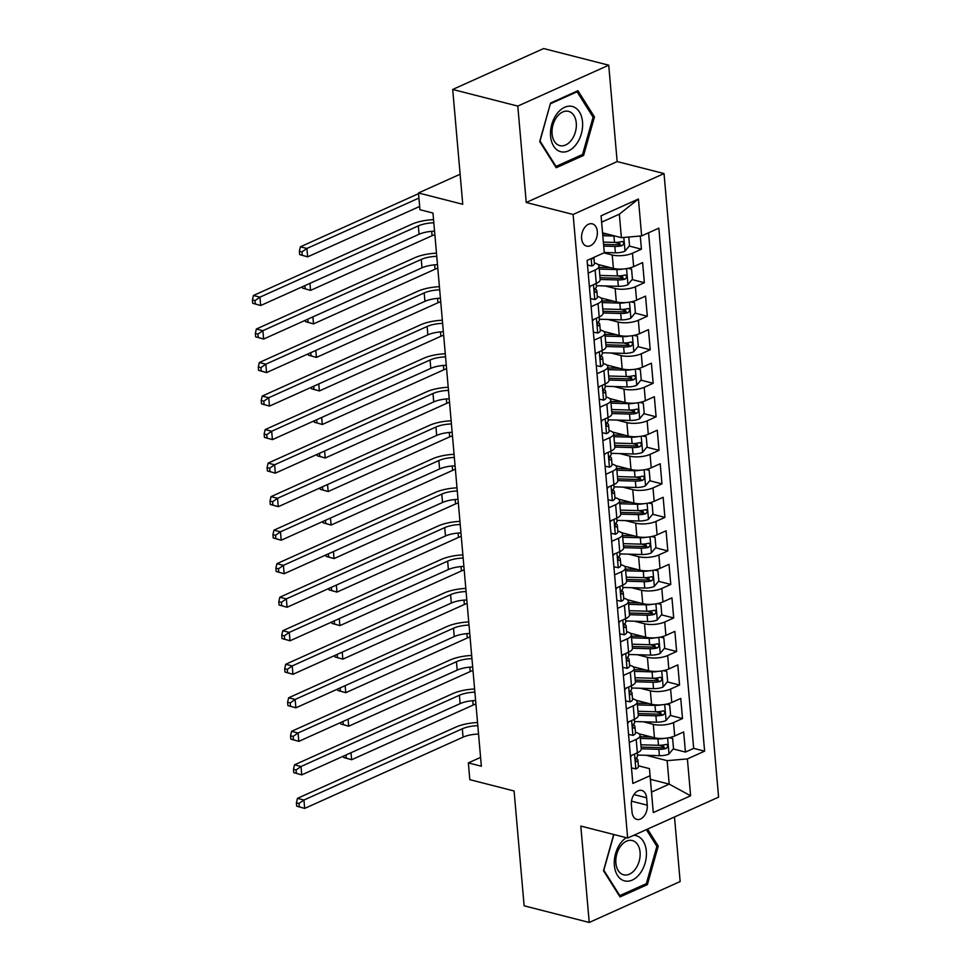 <?xml version="1.0" encoding="UTF-8"?>
<svg xmlns="http://www.w3.org/2000/svg" width="971" height="971" viewBox="0 0 971 971"><rect width="100%" height="100%" fill="white"/><g stroke="black" fill="none" stroke-linecap="round" stroke-linejoin="round"><path stroke-width="1.46" d="M581.593 238.526A11.494 7.622 104.3 0 0 586.605 246.124A11.494 7.622 104.3 0 0 597.323 231.45A11.494 7.622 104.3 0 0 592.31 223.852A11.494 7.622 104.3 0 0 581.593 238.526M608.732 65.191L543.626 48.55L452.704 89.453L517.798 106.094L526.233 202.49L573.108 214.47L664.03 173.566L617.155 161.574L608.732 65.191L517.798 106.094M573.108 214.47L627.654 838.046L718.589 797.142L664.03 173.566M627.654 838.046L580.792 826.066L589.227 922.45L680.149 881.547L674.493 816.975M589.227 922.45L524.122 905.809L514.084 790.977L469.818 779.664L468.35 762.903L481.361 766.228L432.969 213.05L419.945 209.724L418.489 192.962L462.754 204.286L452.704 89.453M639.027 733.809L654.454 737.754A14.371 5.025 -5 0 0 674.699 735.994L683.669 731.952L685.429 752.076L673.182 748.944M663.97 746.59L658.945 745.303M643.275 721.781L653.289 724.342A14.371 5.025 -5 0 0 673.534 722.582L682.504 718.552L670.245 715.409M661.033 713.054L656.02 711.779M682.504 718.552L680.744 698.428L671.774 702.47A14.371 5.025 -5 0 1 651.529 704.23L636.09 700.285M633.165 666.749L648.592 670.694A14.371 5.025 -5 0 0 668.837 668.946L677.807 664.904L679.566 685.016L667.308 681.885M658.107 679.53L653.082 678.244M630.228 633.226L645.654 637.17A14.371 5.025 -5 0 0 665.9 635.41L674.869 631.381L676.629 651.492L664.382 648.361M655.17 646.006L650.145 644.72M627.29 599.702L642.729 603.646A14.371 5.025 -5 0 0 662.975 601.886L671.944 597.857L673.704 617.969L661.445 614.837M652.233 612.483L647.22 611.196M624.365 566.178L639.792 570.123A14.371 5.025 -5 0 0 660.037 568.363L669.007 564.333L670.767 584.445L658.508 581.313M649.308 578.959L644.283 577.672M621.428 532.654L636.855 536.599A14.371 5.025 -5 0 0 657.1 534.839L666.07 530.797L667.83 550.921L655.583 547.79M646.37 545.435L641.346 544.148M618.491 499.13L633.929 503.075A14.371 5.025 -5 0 0 654.175 501.315L663.144 497.273L664.904 517.397L652.646 514.254M643.433 511.899L638.42 510.625M615.565 465.607L630.992 469.551A14.371 5.025 -5 0 0 651.238 467.791L660.207 463.75L661.967 483.861L649.708 480.73M640.508 478.375L635.483 477.101M612.628 432.071L628.055 436.015A14.371 5.025 -5 0 0 648.3 434.255L657.27 430.226L659.03 450.338L646.783 447.206M637.571 444.852L632.546 443.565M609.691 398.547L625.13 402.492A14.371 5.025 -5 0 0 645.375 400.732L654.345 396.702L656.105 416.814L643.846 413.682M634.633 411.328L629.621 410.041M606.766 365.023L622.193 368.968A14.371 5.025 -5 0 0 642.438 367.208L651.407 363.178L653.167 383.29L640.909 380.159M631.708 377.804L626.683 376.517M603.828 331.499L619.255 335.444A14.371 5.025 -5 0 0 639.501 333.684L648.47 329.642L650.23 349.766L637.983 346.635M628.771 344.28L623.746 342.994M600.903 297.976L616.33 301.92A14.371 5.025 -5 0 0 636.575 300.16L645.545 296.119L647.305 316.243L635.046 313.111M625.834 310.756L620.821 309.47M597.966 264.452L613.393 268.397A14.371 5.025 -5 0 0 633.638 266.637L642.608 262.595L644.368 282.707L632.121 279.575M622.909 277.221L617.884 275.946M588.195 273.142L595.114 270.023A14.371 5.025 175 0 0 599.01 266.115A14.371 5.025 175 0 0 594.531 262.947L594.373 262.898M591.133 306.666L598.051 303.547A14.371 5.025 175 0 0 601.947 299.638A14.371 5.025 175 0 0 597.456 296.471L597.311 296.434M594.058 340.19L600.976 337.083A14.371 5.025 175 0 0 604.872 333.162A14.371 5.025 175 0 0 600.394 329.994L600.248 329.958M596.995 373.714L603.913 370.606A14.371 5.025 175 0 0 607.81 366.686A14.371 5.025 175 0 0 603.331 363.518L603.173 363.482M599.932 407.237L606.851 404.13A14.371 5.025 175 0 0 610.747 400.21A14.371 5.025 175 0 0 606.256 397.042L606.11 397.005M602.857 440.761L609.776 437.654A14.371 5.025 175 0 0 613.672 433.734A14.371 5.025 175 0 0 609.193 430.566L609.048 430.529M605.795 474.297L612.713 471.178A14.371 5.025 175 0 0 616.609 467.269A14.371 5.025 175 0 0 612.131 464.089L611.973 464.053M608.732 507.821L615.638 504.702A14.371 5.025 175 0 0 619.547 500.793A14.371 5.025 175 0 0 615.056 497.625L614.91 497.589M611.657 541.345L618.576 538.237A14.371 5.025 175 0 0 622.472 534.317A14.371 5.025 175 0 0 617.993 531.149L617.847 531.113M614.594 574.868L621.513 571.761A14.371 5.025 175 0 0 625.409 567.841A14.371 5.025 175 0 0 620.93 564.673L620.772 564.637M617.532 608.392L624.438 605.285A14.371 5.025 175 0 0 628.346 601.365A14.371 5.025 175 0 0 623.855 598.197L623.71 598.16M620.457 641.916L627.375 638.809A14.371 5.025 175 0 0 631.271 634.888A14.371 5.025 175 0 0 626.793 631.72L626.647 631.684M623.394 675.452L630.313 672.333A14.371 5.025 175 0 0 634.209 668.424A14.371 5.025 175 0 0 629.73 665.244L629.572 665.208M626.331 708.976L633.238 705.856A14.371 5.025 175 0 0 637.146 701.948A14.371 5.025 175 0 0 632.655 698.78L632.509 698.732M647.256 805.19L646.613 797.81A11.142 7.392 104.3 0 0 641.758 790.443A11.142 7.392 104.3 0 0 631.381 804.668L632.024 812.035A11.142 7.392 104.3 0 0 636.879 819.403A11.142 7.392 104.3 0 0 647.256 805.19L631.49 801.148M602.59 232.858L621.391 237.664L619.34 214.19L601.644 222.153L604.29 252.703L587.091 260.446L632.837 783.451L650.048 775.708L649.465 768.619L638.372 765.791M604.29 252.703L601.061 215.829L638.42 199.019L641.637 235.904L658.848 228.161L704.606 751.166L687.395 758.909L690.624 795.783L653.277 812.581L650.048 775.708M603.938 252.861L612.216 254.985L613.393 268.397M605.139 285.947L615.153 288.508L616.33 301.92M608.077 319.471L618.09 322.032L619.255 335.444M611.014 352.995L621.015 355.556L622.193 368.968M613.939 386.519L623.952 389.08L625.13 402.492M616.876 420.055L626.89 422.616L628.055 436.015M619.814 453.578L629.815 456.139L630.992 469.551M622.739 487.102L632.752 489.663L633.929 503.075M625.676 520.626L635.689 523.187L636.855 536.599M628.613 554.15L638.615 556.711L639.792 570.123M631.538 587.673L641.552 590.234L642.729 603.646M634.476 621.209L644.489 623.758L645.654 637.17M637.401 654.733L647.414 657.294L648.592 670.694M640.338 688.257L650.352 690.818L651.529 704.23M629.257 742.499L636.175 739.38A14.371 5.025 -5 0 0 640.071 735.472A14.371 5.025 -5 0 0 635.592 732.304L635.447 732.268M685.429 752.076L693.67 748.374L648.555 232.797M612.216 254.985A14.371 5.025 175 0 0 632.461 253.225L641.43 249.183L640.277 236.026M644.368 282.707L635.398 286.748A14.371 5.025 175 0 1 615.153 288.508M647.305 316.243L638.335 320.272A14.371 5.025 175 0 1 618.09 322.032M650.23 349.766L641.261 353.796A14.371 5.025 175 0 1 621.015 355.556M653.167 383.29L644.198 387.32A14.371 5.025 175 0 1 623.952 389.08M656.105 416.814L647.135 420.856A14.371 5.025 175 0 1 626.89 422.616M659.03 450.338L650.06 454.379A14.371 5.025 175 0 1 629.815 456.139M661.967 483.861L652.998 487.903A14.371 5.025 175 0 1 632.752 489.663M664.904 517.397L655.935 521.427A14.371 5.025 175 0 1 635.689 523.187M667.83 550.921L658.86 554.951A14.371 5.025 175 0 1 638.615 556.711M670.767 584.445L661.797 588.475A14.371 5.025 175 0 1 641.552 590.234M673.704 617.969L664.734 622.01A14.371 5.025 175 0 1 644.489 623.758M676.629 651.492L667.66 655.534A14.371 5.025 175 0 1 647.414 657.294M679.566 685.016L670.597 689.058A14.371 5.025 175 0 1 650.352 690.818M630.434 755.911L637.352 752.792A14.371 5.025 -5 0 0 641.248 748.884L640.071 735.472M627.497 722.388L634.415 719.268A14.371 5.025 -5 0 0 638.311 715.36L637.146 701.948M624.571 688.852L631.478 685.744A14.371 5.025 -5 0 0 635.386 681.824L634.209 668.424M621.634 655.328L628.553 652.221A14.371 5.025 -5 0 0 632.449 648.3L631.271 634.888M618.697 621.804L625.615 618.697A14.371 5.025 -5 0 0 629.511 614.777L628.346 601.365M615.772 588.28L622.678 585.173A14.371 5.025 -5 0 0 626.586 581.253L625.409 567.841M612.835 554.757L619.753 551.637A14.371 5.025 -5 0 0 623.649 547.729L622.472 534.317M609.897 521.233L616.816 518.113A14.371 5.025 -5 0 0 620.712 514.205L619.547 500.793M606.972 487.697L613.878 484.59A14.371 5.025 -5 0 0 617.787 480.681L616.609 467.269M604.035 454.173L610.953 451.066A14.371 5.025 -5 0 0 614.849 447.146L613.672 433.734M601.098 420.649L608.016 417.542A14.371 5.025 -5 0 0 611.912 413.622L610.747 400.21M598.172 387.126L605.091 384.018A14.371 5.025 -5 0 0 608.987 380.098L607.81 366.686M595.235 353.602L602.154 350.482A14.371 5.025 -5 0 0 606.05 346.574L604.872 333.162M592.298 320.078L599.216 316.959A14.371 5.025 -5 0 0 603.112 313.05L601.947 299.638M589.373 286.542L596.291 283.435A14.371 5.025 -5 0 0 600.187 279.527L599.01 266.115M649.465 768.619L651.517 792.093L669.201 784.131L667.15 760.657L687.395 758.909M650.4 779.325L669.201 784.131L690.624 795.783M646.201 755.304L667.15 760.657M460.12 174.234L418.489 192.962M480.596 757.392L468.35 762.903M693.67 748.374L704.606 751.166M641.43 249.183L629.184 246.051M619.971 243.697L614.946 242.41M641.637 235.904L621.391 237.664M651.517 792.093L653.277 812.581M601.061 215.829L601.644 222.153M638.42 199.019L619.34 214.19M613.708 834.477L603.489 870.732L620.008 896.925L647.39 884.605L658.253 846.093L647.536 829.1M526.233 202.49L617.155 161.574M550.557 103.035L539.694 141.548L556.213 167.74L583.595 155.421L594.458 116.908L577.939 90.716L550.557 103.035M656.432 845.632L658.253 846.093M645.387 884.096L647.39 884.605M592.638 116.447L594.458 116.908M581.593 154.911L583.595 155.421M631.49 767.927L635.969 768.911A9.516 3.326 -5 0 0 638.433 766.374L637.874 760.002A9.516 3.326 -5 0 0 637.304 759.006L636.211 758.023M631.939 755.232L630.519 756.931M637.243 752.841L637.522 755.972A9.516 3.326 175 0 1 636.575 757.611C635.228 759.905 635.35 761.24 636.927 761.628A9.516 3.326 -5 0 0 637.874 760.002M478.557 734.052A17.964 6.287 -5 0 0 463.058 737.159L304.676 808.418L296.701 806.173L299.311 806.84L299.019 803.49L296.41 802.823L296.701 806.173M477.817 725.677A17.964 6.287 -5 0 0 462.33 728.784L303.947 800.031L304.676 808.418L299.311 806.84M299.019 803.49L303.947 800.031L297.429 798.368L455.812 727.121A26.945 9.431 175 0 1 477.538 722.521M297.429 798.368L296.41 802.823M663.921 738.397A9.516 3.326 175 0 1 657.937 738.919L640.338 738.421M651.638 737.025L640.18 736.698M669.407 737.644L672.636 738.47L673.522 748.532L668.898 754.091A9.516 3.326 175 0 1 659.394 755.681L637.437 755.05M672.636 738.47L669.128 737.705M641.248 748.811L658.848 749.321A9.516 3.326 -5 0 0 666.179 748.471C668.376 746.383 668.254 745.048 665.827 744.454A9.516 3.326 175 0 1 658.496 745.291L640.896 744.793M666.179 748.471L662.428 747.512A4.855 1.699 175 0 1 660.171 747.646L641.091 747.1M666.725 744.417L665.827 744.454M475.924 704.011A17.964 6.287 -5 0 0 473.156 705.067L351.636 759.735L343.661 757.489L346.259 758.157L345.979 754.989M351.017 752.719L351.636 759.735L346.259 758.157M343.54 756.093L343.661 757.489M626.259 837.694A23.353 15.5 104.3 0 0 614.376 865.464A23.353 15.5 104.3 0 0 632.255 880.078A23.353 15.5 104.3 0 0 646.322 851.094A23.353 15.5 104.3 0 0 633.687 835.339M615.881 863.11A17.684 11.725 104.3 0 0 623.6 874.798A17.684 11.725 104.3 0 0 640.071 852.235A17.684 11.725 104.3 0 0 632.352 840.546A17.684 11.725 104.3 0 0 615.881 863.11M646.346 829.635L656.882 846.348L646.358 883.659L619.826 895.59L603.816 870.222L613.89 834.526M619.049 895.396L619.826 895.59M560.218 151.561A23.353 15.5 104.3 0 0 581.338 133.767A23.353 15.5 104.3 0 0 572.89 106.628A23.353 15.5 104.3 0 0 551.771 124.422A23.353 15.5 104.3 0 0 560.218 151.561M559.381 145.504A17.684 11.725 104.3 0 0 559.806 145.614A17.684 11.725 104.3 0 0 575.463 131.716A17.684 11.725 104.3 0 0 568.982 111.483A17.684 11.725 104.3 0 0 568.557 111.362A17.684 11.725 104.3 0 0 552.9 125.271A17.684 11.725 104.3 0 0 559.381 145.504M550.545 103.715L577.077 91.784L593.087 117.163L582.564 154.474L556.031 166.417L540.022 141.038L550.375 103.679M576.119 91.541L577.077 91.784M555.254 166.211L556.031 166.417M628.553 734.404L633.031 735.387A9.516 3.326 -5 0 0 635.495 732.85L634.937 726.478A9.516 3.326 -5 0 0 634.366 725.483L633.274 724.5M629.002 721.708L627.594 723.407M634.306 719.317L634.585 722.448A9.516 3.326 175 0 1 633.65 724.075C632.291 726.381 632.412 727.716 634.002 728.104A9.516 3.326 -5 0 0 634.937 726.478M475.62 700.528A17.964 6.287 -5 0 0 460.133 703.635L301.738 774.894L293.776 772.649L296.373 773.317L296.082 769.967L293.485 769.299L293.776 772.649M474.88 692.153A17.964 6.287 -5 0 0 459.392 695.26L301.01 766.507L301.738 774.894L296.373 773.317M296.082 769.967L301.01 766.507L294.504 764.845L452.887 693.585A26.945 9.431 175 0 1 474.613 688.985M294.504 764.845L293.485 769.299M625.615 700.88L630.094 701.863A9.516 3.326 -5 0 0 632.558 699.314L632 692.954A9.516 3.326 -5 0 0 631.441 691.959L630.337 690.976M626.077 688.184L624.656 689.883M631.381 685.793L631.648 688.925A9.516 3.326 175 0 1 630.713 690.551C629.366 692.857 629.475 694.192 631.065 694.581A9.516 3.326 -5 0 0 632 692.954M472.683 667.004A17.964 6.287 -5 0 0 457.195 670.111L298.813 741.359L290.839 739.125L293.448 739.793L293.145 736.431L290.547 735.775L290.839 739.125M471.955 658.629A17.964 6.287 -5 0 0 456.455 661.724L298.073 732.984L298.813 741.359L293.448 739.793M293.145 736.431L298.073 732.984L291.567 731.321L449.949 660.062A26.945 9.431 175 0 1 471.675 655.461M291.567 731.321L290.547 735.775M622.69 667.344L627.169 668.327A9.516 3.326 -5 0 0 629.633 665.79L629.074 659.418A9.516 3.326 -5 0 0 628.504 658.423L627.412 657.452M623.139 654.648L621.719 656.36M628.443 652.269L628.723 655.401A9.516 3.326 175 0 1 627.776 657.027C626.429 659.333 626.55 660.668 628.128 661.045A9.516 3.326 -5 0 0 629.074 659.418M469.758 633.48A17.964 6.287 -5 0 0 454.258 636.588L295.876 707.835L287.901 705.601L290.511 706.257L290.22 702.907L287.61 702.239L287.901 705.601M469.017 625.093A17.964 6.287 -5 0 0 453.53 628.201L295.148 699.46L295.876 707.835L290.511 706.257M290.22 702.907L295.148 699.46L288.63 697.797L447.012 626.538A26.945 9.431 175 0 1 468.738 621.938M288.63 697.797L287.61 702.239M619.753 633.82L624.232 634.803A9.516 3.326 -5 0 0 626.696 632.267L626.137 625.894A9.516 3.326 -5 0 0 625.567 624.899L624.474 623.928M620.202 621.124L618.794 622.836M625.506 618.745L625.785 621.877A9.516 3.326 175 0 1 624.851 623.503C623.491 625.797 623.613 627.145 625.203 627.521A9.516 3.326 -5 0 0 626.137 625.894M466.82 599.957A17.964 6.287 -5 0 0 451.333 603.064L292.951 674.311L284.976 672.066L287.574 672.733L287.282 669.383L284.685 668.716L284.976 672.066M466.08 591.57A17.964 6.287 -5 0 0 450.593 594.677L292.21 665.936L292.951 674.311L287.574 672.733M287.282 669.383L292.21 665.936L285.705 664.273L444.087 593.014A26.945 9.431 175 0 1 465.813 588.414M285.705 664.273L284.685 668.716M660.984 704.873A9.516 3.326 175 0 1 655 705.395L637.401 704.897M648.701 703.502L637.255 703.174M666.47 704.121L669.699 704.946L670.585 715.008L665.96 720.567A9.516 3.326 175 0 1 656.469 722.157L634.5 721.526M669.699 704.946L666.191 704.181M638.311 715.287L655.911 715.785A9.516 3.326 -5 0 0 663.242 714.947C665.438 712.86 665.329 711.525 662.89 710.918A9.516 3.326 175 0 1 655.559 711.767L637.959 711.258M663.242 714.947L659.491 713.988A4.855 1.699 175 0 1 657.246 714.122L638.153 713.576M663.788 710.893L662.89 710.918M472.986 670.488A17.964 6.287 -5 0 0 470.219 671.544L348.698 726.211L340.724 723.965L343.333 724.633L343.054 721.465M348.079 719.195L348.698 726.211L343.333 724.633M340.603 722.558L340.724 723.965M658.047 671.349A9.516 3.326 175 0 1 652.063 671.871L634.464 671.362M645.776 669.978L634.318 669.65M663.545 670.597L666.774 671.422L667.647 681.484L663.023 687.043A9.516 3.326 175 0 1 653.532 688.633L631.575 688.002M666.774 671.422L663.266 670.658M635.374 681.763L652.973 682.261A9.516 3.326 -5 0 0 660.304 681.424C662.513 679.336 662.392 678.001 659.952 677.394A9.516 3.326 175 0 1 652.621 678.244L635.022 677.734M660.304 681.424L656.566 680.465A4.855 1.699 175 0 1 654.308 680.586L635.228 680.04M660.85 677.37L659.952 677.394M470.061 636.964A17.964 6.287 -5 0 0 467.282 638.008L345.761 692.687L337.787 690.442L340.396 691.109L340.117 687.941M345.154 685.672L345.761 692.687L340.396 691.109M337.665 689.034L337.787 690.442M655.122 637.826A9.516 3.326 175 0 1 649.138 638.348L631.538 637.838M642.838 636.454L631.381 636.126M660.608 637.073L663.836 637.898L664.722 647.948L660.098 653.519A9.516 3.326 175 0 1 650.594 655.109L628.638 654.478M663.836 637.898L660.329 637.122M632.449 648.24L650.048 648.737A9.516 3.326 -5 0 0 657.379 647.9C659.576 645.812 659.455 644.477 657.027 643.87A9.516 3.326 175 0 1 649.696 644.72L632.097 644.21M657.379 647.9L653.629 646.941A4.855 1.699 175 0 1 651.371 647.062L632.291 646.516M657.925 643.846L657.027 643.87M467.124 603.428A17.964 6.287 -5 0 0 464.356 604.484L342.836 659.163L334.861 656.918L337.459 657.585L337.18 654.405M342.217 652.148L342.836 659.163L337.459 657.585M334.74 655.51L334.861 656.918M652.184 604.302A9.516 3.326 175 0 1 646.201 604.824L628.601 604.314M639.913 602.93L628.455 602.603M657.67 603.549L660.911 604.375L661.785 614.425L657.161 619.996A9.516 3.326 175 0 1 647.669 621.586L625.7 620.955M660.911 604.375L657.391 603.598M629.511 614.704L647.111 615.213A9.516 3.326 -5 0 0 654.442 614.364C656.639 612.288 656.53 610.941 654.09 610.346A9.516 3.326 175 0 1 646.759 611.184L629.159 610.686M654.442 614.364L650.691 613.405A4.855 1.699 175 0 1 648.446 613.538L629.366 612.992M654.988 610.322L654.09 610.346M464.187 569.904A17.964 6.287 -5 0 0 461.419 570.96L339.899 625.627L331.924 623.394L334.534 624.062L334.255 620.882M339.28 618.624L339.899 625.627L334.534 624.062M331.803 621.986L331.924 623.394M616.816 600.296L621.294 601.28A9.516 3.326 -5 0 0 623.758 598.743L623.2 592.371A9.516 3.326 -5 0 0 622.642 591.375L621.537 590.392M617.277 587.601L615.857 589.3M622.581 585.21L622.848 588.353A9.516 3.326 175 0 1 621.913 589.98C620.566 592.274 620.675 593.621 622.265 593.997A9.516 3.326 -5 0 0 623.2 592.371M463.883 566.433A17.964 6.287 -5 0 0 448.396 569.528L290.013 640.787L282.039 638.542L284.649 639.209L284.345 635.859L281.748 635.192L282.039 638.542M463.155 558.046A17.964 6.287 -5 0 0 447.655 561.153L289.273 632.4L290.013 640.787L284.649 639.209M284.345 635.859L289.273 632.4L282.767 630.737L441.15 559.49A26.945 9.431 175 0 1 462.876 554.89M282.767 630.737L281.748 635.192M649.247 570.766A9.516 3.326 175 0 1 643.263 571.288L625.664 570.79M636.976 569.407L625.518 569.079M654.745 570.013L657.974 570.839L658.848 580.901L654.223 586.46A9.516 3.326 175 0 1 644.732 588.062L622.775 587.431M657.974 570.839L654.466 570.074M626.574 581.18L644.174 581.69A9.516 3.326 -5 0 0 651.505 580.84C653.714 578.765 653.592 577.417 651.153 576.823A9.516 3.326 175 0 1 643.822 577.66L626.222 577.162M651.505 580.84L647.766 579.881A4.855 1.699 175 0 1 645.509 580.015L626.429 579.469M652.051 576.786L651.153 576.823M461.261 536.38A17.964 6.287 -5 0 0 458.482 537.436L336.961 592.104L328.987 589.87L331.596 590.526L331.317 587.358M336.354 585.1L336.961 592.104L331.596 590.526M328.866 588.462L328.987 589.87M613.89 566.773L618.369 567.756A9.516 3.326 -5 0 0 620.833 565.219L620.275 558.847A9.516 3.326 -5 0 0 619.704 557.852L618.612 556.869M614.34 554.077L612.919 555.776M619.644 551.686L619.923 554.817A9.516 3.326 175 0 1 618.976 556.456C617.629 558.75 617.75 560.097 619.328 560.473A9.516 3.326 -5 0 0 620.275 558.847M460.958 532.897A17.964 6.287 -5 0 0 445.458 536.004L287.076 607.263L279.102 605.018L281.711 605.686L281.42 602.336L278.811 601.668L279.102 605.018M460.218 524.522A17.964 6.287 -5 0 0 444.73 527.629L286.348 598.876L287.076 607.263L281.711 605.686M281.42 602.336L286.348 598.876L279.83 597.214L438.212 525.966A26.945 9.431 175 0 1 459.938 521.366M279.83 597.214L278.811 601.668M646.322 537.242A9.516 3.326 175 0 1 640.338 537.764L622.739 537.266M634.039 535.871L622.581 535.543M651.808 536.49L655.037 537.315L655.923 547.377L651.298 552.936A9.516 3.326 175 0 1 641.807 554.526L619.838 553.907M655.037 537.315L651.529 536.55M623.649 547.656L641.248 548.166A9.516 3.326 -5 0 0 648.579 547.316C650.776 545.241 650.655 543.894 648.227 543.299A9.516 3.326 175 0 1 640.896 544.136L623.297 543.639M648.579 547.316L644.829 546.357A4.855 1.699 175 0 1 642.584 546.491L623.491 545.945M649.126 543.262L648.227 543.299M458.324 502.857A17.964 6.287 -5 0 0 455.557 503.913L334.036 558.58L326.062 556.334L328.659 557.002L328.392 553.834M333.417 551.564L334.036 558.58L328.659 557.002M325.94 554.939L326.062 556.334M610.953 533.249L615.432 534.232A9.516 3.326 -5 0 0 617.896 531.695L617.338 525.323A9.516 3.326 -5 0 0 616.767 524.328L615.675 523.345M611.402 520.553L609.994 522.252M616.706 518.162L616.986 521.293A9.516 3.326 175 0 1 616.051 522.92C614.692 525.226 614.813 526.561 616.403 526.95A9.516 3.326 -5 0 0 617.338 525.323M458.021 499.373A17.964 6.287 -5 0 0 442.533 502.48L284.151 573.74L276.177 571.494L278.774 572.162L278.483 568.812L275.885 568.144L276.177 571.494M457.292 490.998A17.964 6.287 -5 0 0 441.793 494.105L283.411 565.353L284.151 573.74L278.774 572.162M278.483 568.812L283.411 565.353L276.905 563.69L435.287 492.443A26.945 9.431 175 0 1 457.013 487.83M276.905 563.69L275.885 568.144M643.385 503.718A9.516 3.326 175 0 1 637.401 504.24L619.801 503.743M631.114 502.347L619.656 502.019M648.871 502.966L652.111 503.791L652.985 513.853L648.361 519.412A9.516 3.326 175 0 1 638.869 521.002L616.901 520.371M652.111 503.791L648.604 503.027M620.712 514.132L638.311 514.63A9.516 3.326 -5 0 0 645.642 513.793C647.839 511.705 647.73 510.37 645.29 509.763A9.516 3.326 175 0 1 637.959 510.612L620.36 510.103M645.642 513.793L641.892 512.834A4.855 1.699 175 0 1 639.646 512.967L620.566 512.421M646.188 509.739L645.29 509.763M455.387 469.333A17.964 6.287 -5 0 0 452.62 470.389L331.099 525.056L323.125 522.811L325.734 523.478L325.455 520.31M330.48 518.041L331.099 525.056L325.734 523.478M323.003 521.415L323.125 522.811M608.016 499.725L612.495 500.708A9.516 3.326 -5 0 0 614.959 498.159L614.4 491.799A9.516 3.326 -5 0 0 613.842 490.804L612.737 489.821M608.477 487.029L607.057 488.729M613.781 484.638L614.048 487.77A9.516 3.326 175 0 1 613.114 489.396C611.766 491.702 611.876 493.037 613.466 493.426A9.516 3.326 -5 0 0 614.4 491.799M455.083 465.849A17.964 6.287 -5 0 0 439.596 468.957L281.214 540.216L273.239 537.97L275.849 538.638L275.546 535.276L272.948 534.62L273.239 537.97M454.355 457.475A17.964 6.287 -5 0 0 438.856 460.57L280.473 531.829L281.214 540.216L275.849 538.638M275.546 535.276L280.473 531.829L273.968 530.166L432.35 458.907A26.945 9.431 175 0 1 454.076 454.307M273.968 530.166L272.948 534.62M640.447 470.195A9.516 3.326 175 0 1 634.464 470.717L616.864 470.207M628.176 468.823L616.719 468.495M645.946 469.442L649.174 470.267L650.048 480.329L645.436 485.888A9.516 3.326 175 0 1 635.932 487.478L613.975 486.847M649.174 470.267L645.666 469.503M617.774 480.609L635.374 481.106A9.516 3.326 -5 0 0 642.705 480.269C644.914 478.181 644.793 476.846 642.353 476.239A9.516 3.326 175 0 1 635.022 477.089L617.422 476.579M642.705 480.269L638.967 479.31A4.855 1.699 175 0 1 636.709 479.431L617.629 478.885M643.251 476.215L642.353 476.239M452.462 435.809A17.964 6.287 -5 0 0 449.682 436.865L328.162 491.532L320.199 489.287L322.797 489.954L322.518 486.787M327.555 484.517L328.162 491.532L322.797 489.954M320.066 487.879L320.199 489.287M605.091 466.201L609.57 467.172A9.516 3.326 -5 0 0 612.033 464.636L611.475 458.263A9.516 3.326 -5 0 0 610.905 457.268L609.812 456.297M605.54 453.506L604.12 455.205M610.844 451.114L611.123 454.246A9.516 3.326 175 0 1 610.176 455.872C608.829 458.178 608.951 459.514 610.528 459.902A9.516 3.326 -5 0 0 611.475 458.263M452.158 432.326A17.964 6.287 -5 0 0 436.659 435.433L278.276 506.68L270.302 504.447L272.912 505.114L272.62 501.752L270.011 501.085L270.302 504.447M451.418 423.939A17.964 6.287 -5 0 0 435.93 427.046L277.548 498.305L278.276 506.68L272.912 505.114M272.62 501.752L277.548 498.305L271.03 496.642L429.425 425.383A26.945 9.431 175 0 1 451.139 420.783M271.03 496.642L270.011 501.085M602.154 432.665L606.632 433.649A9.516 3.326 -5 0 0 609.096 431.112L608.538 424.74A9.516 3.326 -5 0 0 607.967 423.744L606.875 422.773M602.603 419.97L601.195 421.681M607.907 417.591L608.186 420.722A9.516 3.326 175 0 1 607.251 422.349C605.892 424.643 606.013 425.99 607.603 426.366A9.516 3.326 -5 0 0 608.538 424.74M449.221 398.802A17.964 6.287 -5 0 0 433.734 401.909L275.351 473.156L267.377 470.923L269.974 471.578L269.683 468.228L267.086 467.561L267.377 470.923M448.493 390.415A17.964 6.287 -5 0 0 432.993 393.522L274.611 464.781L275.351 473.156L269.974 471.578M269.683 468.228L274.611 464.781L268.105 463.118L426.487 391.859A26.945 9.431 175 0 1 448.214 387.259M268.105 463.118L267.086 467.561M599.216 399.142L603.695 400.125A9.516 3.326 -5 0 0 606.159 397.588L605.601 391.216A9.516 3.326 -5 0 0 605.042 390.221L603.938 389.237M599.677 386.446L598.257 388.145M604.982 384.067L605.249 387.198A9.516 3.326 175 0 1 604.314 388.825C602.967 391.119 603.076 392.466 604.666 392.842A9.516 3.326 -5 0 0 605.601 391.216M446.284 365.278A17.964 6.287 -5 0 0 430.796 368.385L272.414 439.632L264.44 437.387L267.049 438.055L266.758 434.705L264.148 434.037L264.44 437.387M445.555 356.891A17.964 6.287 -5 0 0 430.068 359.998L271.674 431.258L272.414 439.632L267.049 438.055M266.758 434.705L271.674 431.258L265.168 429.583L423.55 358.335A26.945 9.431 175 0 1 445.276 353.735M265.168 429.583L264.148 434.037M596.291 365.618L600.77 366.601A9.516 3.326 -5 0 0 603.234 364.064L602.675 357.692A9.516 3.326 -5 0 0 602.105 356.697L601.013 355.714M596.74 352.922L595.32 354.621M602.044 350.531L602.323 353.675A9.516 3.326 175 0 1 601.377 355.301C600.029 357.595 600.151 358.942 601.729 359.319A9.516 3.326 -5 0 0 602.675 357.692M443.359 331.754A17.964 6.287 -5 0 0 427.859 334.849L269.477 406.109L261.502 403.863L264.112 404.531L263.821 401.181L261.211 400.513L261.502 403.863M442.618 323.367A17.964 6.287 -5 0 0 427.131 326.474L268.749 397.722L269.477 406.109L264.112 404.531M263.821 401.181L268.749 397.722L262.243 396.059L420.625 324.812A26.945 9.431 175 0 1 442.339 320.212M262.243 396.059L261.211 400.513M593.354 332.094L597.833 333.077A9.516 3.326 -5 0 0 600.296 330.541L599.738 324.168A9.516 3.326 -5 0 0 599.168 323.173L598.075 322.19M593.803 319.398L592.395 321.098M599.107 317.007L599.386 320.139A9.516 3.326 175 0 1 598.452 321.765C597.092 324.071 597.214 325.406 598.804 325.795A9.516 3.326 -5 0 0 599.738 324.168M440.421 298.218A17.964 6.287 -5 0 0 424.934 301.326L266.552 372.585L258.577 370.339L261.175 371.007L260.883 367.657L258.286 366.989L258.577 370.339M439.693 289.844A17.964 6.287 -5 0 0 424.193 292.951L265.811 364.198L266.552 372.585L261.175 371.007M260.883 367.657L265.811 364.198L259.306 362.535L417.688 291.288A26.945 9.431 175 0 1 439.414 286.676M259.306 362.535L258.286 366.989M590.417 298.57L594.907 299.554A9.516 3.326 -5 0 0 597.359 297.017L596.801 290.645A9.516 3.326 -5 0 0 596.243 289.649L595.138 288.666M590.878 285.875L589.458 287.574M596.182 283.483L596.449 286.615A9.516 3.326 175 0 1 595.514 288.241C594.167 290.547 594.276 291.883 595.866 292.271A9.516 3.326 -5 0 0 596.801 290.645M437.484 264.695A17.964 6.287 -5 0 0 421.997 267.802L263.614 339.061L255.64 336.816L258.25 337.483L257.958 334.133L255.349 333.466L255.64 336.816M436.756 256.32A17.964 6.287 -5 0 0 421.268 259.427L262.886 330.674L263.614 339.061L258.25 337.483M257.958 334.133L262.886 330.674L256.368 329.011L414.751 257.752A26.945 9.431 175 0 1 436.477 253.152M256.368 329.011L255.349 333.466M587.491 265.047L591.97 266.018A9.516 3.326 -5 0 0 594.434 263.481L593.9 257.388A9.516 3.326 -5 0 1 592.929 258.747L591.812 258.322M434.559 231.171A17.964 6.287 -5 0 0 419.059 234.278L260.677 305.525L252.715 303.292L255.312 303.959L255.021 300.597L252.411 299.93L252.715 303.292M433.819 222.796A17.964 6.287 -5 0 0 418.331 225.891L259.949 297.15L260.677 305.525L255.312 303.959M255.021 300.597L259.949 297.15L253.443 295.487L411.825 224.228A26.945 9.431 175 0 1 433.539 219.628M253.443 295.487L252.411 299.93M637.522 436.671A9.516 3.326 175 0 1 631.538 437.193L613.939 436.683M625.239 435.299L613.781 434.972M643.008 435.918L646.237 436.744L647.123 446.806L642.499 452.365A9.516 3.326 175 0 1 633.007 453.955L611.038 453.323M646.237 436.744L642.729 435.979M614.849 447.085L632.449 447.582A9.516 3.326 -5 0 0 639.78 446.745C641.977 444.657 641.855 443.322 639.428 442.715A9.516 3.326 175 0 1 632.097 443.565L614.497 443.055M639.78 446.745L636.029 445.786A4.855 1.699 175 0 1 633.784 445.907L614.692 445.361M640.326 442.691L639.428 442.715M449.524 402.273A17.964 6.287 -5 0 0 446.757 403.329L325.236 458.009L317.262 455.763L319.86 456.431L319.593 453.251M324.617 450.993L325.236 458.009L319.86 456.431M317.141 454.355L317.262 455.763M634.585 403.147A9.516 3.326 175 0 1 628.601 403.669L611.002 403.159M622.314 401.776L610.856 401.448M640.071 402.395L643.312 403.22L644.186 413.27L639.561 418.841A9.516 3.326 175 0 1 630.07 420.431L608.101 419.8M643.312 403.22L639.804 402.443M611.912 413.549L629.511 414.059A9.516 3.326 -5 0 0 636.842 413.209C639.039 411.134 638.93 409.786 636.49 409.192A9.516 3.326 175 0 1 629.159 410.041L611.56 409.531M636.842 413.209L633.092 412.262A4.855 1.699 175 0 1 630.847 412.384L611.766 411.838M637.389 409.167L636.49 409.192M446.587 368.749A17.964 6.287 -5 0 0 443.82 369.805L322.299 424.473L314.325 422.239L316.934 422.907L316.655 419.727M321.68 417.469L322.299 424.473L316.934 422.907M314.203 420.831L314.325 422.239M631.648 369.611A9.516 3.326 175 0 1 625.664 370.145L608.064 369.635M619.377 368.252L607.919 367.924M637.146 368.859L640.375 369.696L641.248 379.746L636.636 385.317A9.516 3.326 175 0 1 627.132 386.907L605.176 386.276M640.375 369.696L636.867 368.919M608.975 380.025L626.574 380.535A9.516 3.326 -5 0 0 633.905 379.685C636.114 377.61 635.993 376.263 633.553 375.668A9.516 3.326 175 0 1 626.222 376.505L608.623 376.008M633.905 379.685L630.167 378.726A4.855 1.699 175 0 1 627.909 378.86L608.829 378.314M634.451 375.631L633.553 375.668M443.662 335.226A17.964 6.287 -5 0 0 440.883 336.282L319.362 390.949L311.4 388.716L313.997 389.371L313.718 386.203M318.755 383.946L319.362 390.949L313.997 389.371M311.266 387.308L311.4 388.716M628.723 336.087A9.516 3.326 175 0 1 622.739 336.609L605.139 336.112M616.439 334.728L604.982 334.4M634.209 335.335L637.437 336.16L638.323 346.222L633.699 351.781A9.516 3.326 175 0 1 624.207 353.371L602.238 352.752M637.437 336.16L633.929 335.396M606.05 346.501L623.649 347.011A9.516 3.326 -5 0 0 630.98 346.161C633.177 344.086 633.068 342.739 630.628 342.144A9.516 3.326 175 0 1 623.297 342.981L605.698 342.484M630.98 346.161L627.23 345.203A4.855 1.699 175 0 1 624.984 345.336L605.892 344.79M631.526 342.108L630.628 342.144M440.725 301.702A17.964 6.287 -5 0 0 437.957 302.758L316.437 357.425L308.462 355.18L311.06 355.847L310.793 352.679M315.818 350.41L316.437 357.425L311.06 355.847M308.341 353.784L308.462 355.18M625.785 302.564A9.516 3.326 175 0 1 619.801 303.086L602.202 302.588M613.514 301.192L602.056 300.864M631.271 301.811L634.512 302.636L635.386 312.698L630.762 318.257A9.516 3.326 175 0 1 621.27 319.847L599.301 319.216M634.512 302.636L631.004 301.872M603.112 312.978L620.712 313.475A9.516 3.326 -5 0 0 628.043 312.638C630.252 310.55 630.13 309.215 627.691 308.62A9.516 3.326 175 0 1 620.36 309.458L602.76 308.948M628.043 312.638L624.292 311.679A4.855 1.699 175 0 1 622.047 311.812L602.967 311.266M628.589 308.584L627.691 308.62M437.787 268.178A17.964 6.287 -5 0 0 435.02 269.234L313.499 323.901L305.525 321.656L308.135 322.323L307.856 319.156M312.88 316.886L313.499 323.901L308.135 322.323M305.404 320.26L305.525 321.656M622.848 269.04A9.516 3.326 175 0 1 616.864 269.562L599.265 269.064M610.577 267.668L599.119 267.341M628.346 268.287L631.575 269.113L632.449 279.175L627.836 284.734A9.516 3.326 175 0 1 618.333 286.324L596.376 285.692M631.575 269.113L628.067 268.348M600.175 279.454L617.774 279.951A9.516 3.326 -5 0 0 625.106 279.114C627.315 277.026 627.193 275.691 624.754 275.084A9.516 3.326 175 0 1 617.422 275.934L599.823 275.424M625.106 279.114L621.367 278.155A4.855 1.699 175 0 1 619.11 278.289L600.029 277.73M625.652 275.06L624.754 275.084M434.862 234.654A17.964 6.287 -5 0 0 432.083 235.71L310.562 290.378L302.6 288.132L305.197 288.8L304.918 285.632M309.955 283.362L310.562 290.378L305.197 288.8M302.466 286.724L302.6 288.132M615.068 236.038A9.516 3.326 175 0 1 613.939 236.038L602.833 235.722M607.64 234.145L602.688 233.999M628.771 237.021L629.524 245.651L624.899 251.21A9.516 3.326 175 0 1 615.408 252.8L604.265 252.484M603.744 246.112L614.849 246.428A9.516 3.326 -5 0 0 622.18 245.59C624.377 243.503 624.268 242.167 621.828 241.561A9.516 3.326 175 0 1 614.497 242.41L603.392 242.095M622.18 245.59L618.43 244.631A4.855 1.699 175 0 1 616.184 244.753L603.598 244.401M622.727 241.536L621.828 241.561M418.926 198.072L306.897 248.467L307.637 256.854L299.663 254.608L302.26 255.276L301.969 251.926L299.371 251.258L299.663 254.608M419.666 206.447L307.637 256.854L302.26 255.276M301.969 251.926L306.897 248.467L300.391 246.804L418.55 193.654M300.391 246.804L299.371 251.258M653.289 724.342L654.454 737.754M673.534 722.582L674.699 735.994M632.461 253.225L633.638 266.637M635.398 286.748L636.575 300.16M638.335 320.272L639.501 333.684M641.261 353.796L642.438 367.208M644.198 387.32L645.375 400.732M647.135 420.856L648.3 434.255M650.06 454.379L651.238 467.791M652.998 487.903L654.175 501.315M655.935 521.427L657.1 534.839M658.86 554.951L660.037 568.363M661.797 588.475L662.975 601.886M664.734 622.01L665.9 635.41M667.66 655.534L668.837 668.946M670.597 689.058L671.774 702.47M636.175 739.38L637.352 752.792M633.238 705.856L634.415 719.268M630.313 672.333L631.478 685.744M627.375 638.809L628.553 652.221M624.438 605.285L625.615 618.697M621.513 571.761L622.678 585.173M618.576 538.237L619.753 551.637M615.638 504.702L616.816 518.113M612.713 471.178L613.878 484.59M609.776 437.654L610.953 451.066M606.851 404.13L608.016 417.542M603.913 370.606L605.091 384.018M600.976 337.083L602.154 350.482M598.051 303.547L599.216 316.959M595.114 270.023L596.291 283.435M633.954 794.569L646.613 797.81M634.536 754.054L635.835 768.886M463.058 737.159L462.33 728.784M669.007 753.957L667.611 737.984M658.496 745.291L657.937 738.919M659.394 755.681L658.848 749.321M473.156 705.067L472.768 700.686M631.611 720.531L632.898 735.35M460.133 703.635L459.392 695.26M628.674 687.007L629.973 701.827M457.195 670.111L456.455 661.724M625.737 653.483L627.035 668.303M454.258 636.588L453.53 628.201M622.812 619.959L624.098 634.779M451.333 603.064L450.593 594.677M666.082 720.433L664.686 704.448M655.559 711.767L655 705.395M656.469 722.157L655.911 715.785M470.219 671.544L469.83 667.162M663.144 686.91L661.749 670.925M652.621 678.244L652.063 671.871M653.532 688.633L652.973 682.261M467.282 638.008L466.905 633.638M660.207 653.374L658.811 637.401M649.696 644.72L649.138 638.348M650.594 655.109L650.048 648.737M464.356 604.484L463.968 600.114M657.282 619.85L655.886 603.877M646.759 611.184L646.201 604.824M647.669 621.586L647.111 615.213M461.419 570.96L461.031 566.591M619.874 586.435L621.173 601.255M448.396 569.528L447.655 561.153M654.345 586.326L652.949 570.353M643.822 577.66L643.263 571.288M644.732 588.062L644.174 581.69M458.482 537.436L458.106 533.067M616.937 552.912L618.236 567.732M445.458 536.004L444.73 527.629M651.407 552.802L650.012 536.829M640.896 544.136L640.338 537.764M641.807 554.526L641.248 548.166M455.557 503.913L455.168 499.531M614.012 519.376L615.298 534.196M442.533 502.48L441.793 494.105M648.482 519.279L647.087 503.306M637.959 510.612L637.401 504.24M638.869 521.002L638.311 514.63M452.62 470.389L452.231 466.007M611.075 485.852L612.373 500.672M439.596 468.957L438.856 460.57M645.545 485.755L644.149 469.77M635.022 477.089L634.464 470.717M635.932 487.478L635.374 481.106M449.682 436.865L449.306 432.483M608.137 452.328L609.436 467.148M436.659 435.433L435.93 427.046M605.212 418.804L606.511 433.624M433.734 401.909L432.993 393.522M602.275 385.281L603.574 400.101M430.796 368.385L430.068 359.998M599.338 351.757L600.636 366.577M427.859 334.849L427.131 326.474M596.412 318.221L597.711 333.041M424.934 301.326L424.193 292.951M593.475 284.697L594.774 299.517M421.997 267.802L421.268 259.427M591.193 258.602L591.837 265.993M419.059 234.278L418.331 225.891M591.909 258.48L592.929 258.747M642.608 452.219L641.212 436.246M632.097 443.565L631.538 437.193M633.007 453.955L632.449 447.582M446.757 403.329L446.369 398.96M639.683 418.695L638.287 402.722M629.159 410.041L628.601 403.669M630.07 420.431L629.511 414.059M443.82 369.805L443.431 365.436M636.745 385.171L635.35 369.198M626.222 376.505L625.664 370.145M627.132 386.907L626.574 380.535M440.883 336.282L440.506 331.912M633.82 351.648L632.412 335.675M623.297 342.981L622.739 336.609M624.207 353.371L623.649 347.011M437.957 302.758L437.569 298.388M630.883 318.124L629.487 302.151M620.36 309.458L619.801 303.086M621.27 319.847L620.712 313.475M435.02 269.234L434.632 264.852M627.946 284.6L626.55 268.615M617.422 275.934L616.864 269.562M618.333 286.324L617.774 279.951M432.083 235.71L431.707 231.329M625.021 251.064L623.819 237.446M614.497 242.41L613.939 236.038M615.408 252.8L614.849 246.428"/></g></svg>
